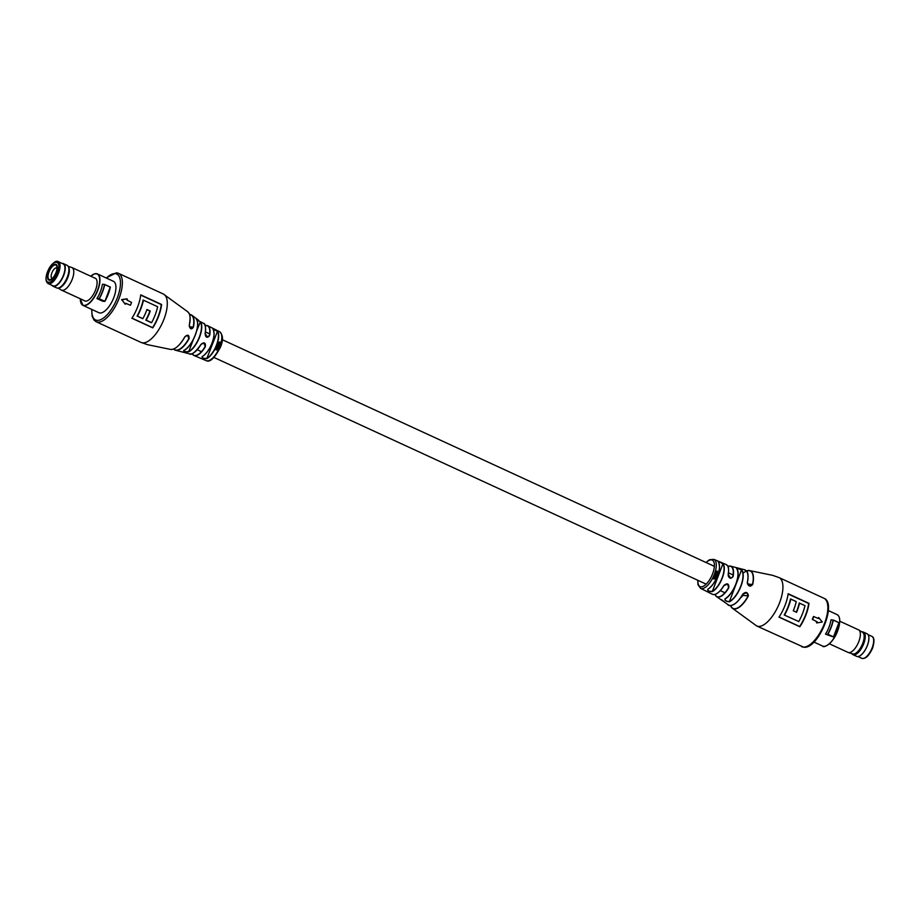 <?xml version="1.0" encoding="UTF-8"?>
<svg xmlns="http://www.w3.org/2000/svg" width="920" height="920" viewBox="0 0 920 920"><rect width="100%" height="100%" fill="white"/><g stroke="black" fill="none" stroke-linecap="round" stroke-linejoin="round"><path stroke-width="1.38" d="M730.606 605.532A20.608 8.659 -65.3 0 0 748.202 595.827L742.934 595.424A9.798 4.117 114.7 0 1 740.681 597.735M216.809 345.563L216.683 345.241A15.985 6.716 114.7 0 1 215.935 347.012L215.924 347.012A15.985 6.716 114.7 0 1 215.763 347.369L218.81 348.772A15.939 6.693 114.7 0 0 218.971 348.416L217.269 347.15L219.282 347.691A15.939 6.693 114.7 0 0 219.431 347.323L215.935 347.012M219.788 346.414L217.683 345.437A15.962 6.704 114.7 0 1 217.603 345.644A15.962 6.704 114.7 0 1 217.545 345.793L219.65 346.771A15.939 6.693 114.7 0 0 219.719 346.61A15.939 6.693 114.7 0 0 219.788 346.414L217.511 345.425M218.304 349.059L216.591 349.611L215.441 348.151L216.441 349.979L218.304 349.059M216.591 349.611L215.935 347.99M215.786 349.565L218.454 349.623M200.87 344.482C204.194 341.826 205.7 342.539 205.378 346.644L203.677 342.849L200.87 344.482A16.825 7.072 -65.3 0 1 189.302 353.809L175.835 350.324A19.401 8.153 114.7 0 1 173.65 349.002M173.719 348.979A19.216 8.073 -65.3 0 0 188.864 338.456L187.427 335.225L184.851 336.881C179.78 345.552 175.03 349.726 170.602 349.428A20.78 8.728 -65.3 0 0 184.793 336.881C187.703 334.213 189.152 334.788 189.117 338.583A19.401 8.153 114.7 0 1 175.835 350.324L175.835 350.324M188.91 351.728C185.265 352.153 183.574 351.728 183.839 350.462L183.988 350.359C183.758 351.589 185.345 351.969 188.772 351.497L188.91 351.728A17.388 7.302 114.7 0 0 199.594 337.111A17.388 7.302 114.7 0 0 200.433 321.712L203.366 323.265A16.825 7.072 -65.3 0 1 205.114 333.419L207.368 337.237C205.999 337.272 205.275 336.03 205.183 333.5C205.976 326.818 205.367 323.403 203.366 323.265M207.011 358.57C203.389 358.823 201.79 358.156 202.227 356.546L202.4 356.454C201.998 358.018 203.492 358.639 206.896 358.34L207.011 358.57A15.985 6.716 114.7 0 0 215.774 347.369M218.971 348.416L217.292 347.645L217.913 347.058M219.431 347.323L217.051 346.874M137.436 316.112A26.645 11.189 -65.3 0 0 143.439 300.184L143.301 300.173A26.783 11.247 114.7 0 1 137.298 316.1L142.876 318.619A26.645 11.189 114.7 0 0 146.947 309.522L150.248 311.041L146.866 309.718M152.651 327.842L152.582 327.623A26.645 11.189 -65.3 0 0 161.264 304.566L140.691 295.101M161.598 304.451A26.645 11.189 114.7 0 1 158.47 316.606A26.645 11.189 114.7 0 1 152.777 327.876L131.905 318.262A26.645 11.189 -65.3 0 0 137.597 306.992A26.645 11.189 -65.3 0 0 140.725 294.837L161.264 304.566M189.255 325.438L191.256 328.785L189.255 325.438A20.78 8.728 -65.3 0 0 187.887 311.903C188.887 313.881 191.291 312.627 189.302 325.496L189.255 325.438C190.095 329.348 191.498 329.9 193.441 327.117L189.382 326.784M84.237 300.598A12.524 5.267 -65.3 0 0 84.778 300.943A12.524 5.267 -65.3 0 0 85.571 301.15A12.524 5.267 -65.3 0 0 95.185 290.892A12.524 5.267 -65.3 0 0 95.254 278.196A12.524 5.267 -65.3 0 0 94.645 278.012M104.857 301.403L99.061 298.724L104.834 301.231A21.861 9.188 -65.3 0 0 110.251 287.132L104.868 301.392L102.741 301.242L96.922 298.563L99.026 298.724A21.677 9.108 -65.3 0 0 104.512 284.406L102.407 284.245A17.308 7.268 114.7 0 1 96.922 298.563M80.293 298.781L82.926 305.359L98.923 312.731A17.308 7.268 -65.3 0 0 100.015 313.007A17.308 7.268 -65.3 0 0 113.298 298.827A17.308 7.268 -65.3 0 0 113.401 281.29L97.405 273.918A17.308 7.268 114.7 0 1 97.807 290.237A17.308 7.268 114.7 0 1 84.03 305.635A17.308 7.268 114.7 0 1 82.926 305.359A17.308 7.268 114.7 0 1 80.672 302.07M126.776 298.862L121.601 299.621L125.304 304.278A27.324 11.477 114.7 0 0 125.718 303.312L130.445 305.256A27.324 11.477 114.7 0 0 131.537 302.404L126.96 300.07A27.324 11.477 114.7 0 0 127.293 299.103L126.707 298.873M202.227 356.546A16.146 6.785 -65.3 0 0 212.025 343.034A16.146 6.785 -65.3 0 0 212.865 328.831L217.534 331.166A15.985 6.716 114.7 0 1 216.683 345.207M183.839 350.462A18.296 7.682 -65.3 0 0 195.281 334.96A18.296 7.682 -65.3 0 0 196.052 318.63L198.674 320.332M206.666 337.053L209.633 335.57C207.322 338.33 205.815 337.617 205.114 333.419M220.489 342.412L219.57 341.987L218.626 342.884L219.546 342.366L220.064 343.723L220.903 342.93A15.939 6.693 114.7 0 0 220.984 342.608L218.661 342.286M218.695 342.964L219.477 342.332M220.064 343.723L220.512 342.93M220.489 344.391L219.052 343.735L217.994 344.586A15.962 6.704 114.7 0 1 217.879 344.897L219.995 345.851A15.939 6.693 114.7 0 0 220.121 345.494L218.385 344.229L220.374 344.758A15.939 6.693 114.7 0 0 220.489 344.391L218.155 343.965M220.121 345.494L218.431 344.781L219.006 344.126M130.445 305.256L125.695 303.37M127.098 298.816L121.923 299.851L125.304 304.278M137.298 316.1L142.876 318.619M143.439 300.184L157.63 306.716A26.645 11.189 114.7 0 1 151.627 322.644L145.82 320.16A26.645 11.189 -65.3 0 0 149.891 311.109M146.015 320.125L151.627 322.644M146.188 320.137A26.645 11.189 -65.3 0 0 150.248 311.041M201.963 356.902L202.342 356.546C208.483 352.44 217.131 338.514 212.911 328.877L212.945 328.946M217.534 331.166L206.896 358.34A15.801 6.635 -65.3 0 0 216.453 345.138A15.801 6.635 -65.3 0 0 217.292 331.246L212.922 329.049M193.545 339.054L188.772 351.497A17.204 7.222 -65.3 0 0 199.352 337.019A17.204 7.222 -65.3 0 0 200.169 321.781L196.086 318.837M190.624 328.601L193.165 327.083A19.216 8.073 -65.3 0 0 189.566 314.571M142.819 318.608A26.645 11.189 114.7 0 1 142.749 318.734L137.275 316.089M151.558 322.644A26.645 11.189 114.7 0 1 151.489 322.77L145.82 320.16M137.08 316.123A26.645 11.189 -65.3 0 0 143.14 300.035L157.561 306.671A26.645 11.189 114.7 0 1 157.55 306.682M216.464 349.519L215.579 348.209L216.464 349.519M215.728 349.508L216.327 349.865M217.12 347.104L217.764 347.012L217.12 347.104M217.867 346.644L216.901 346.828M216.924 347.484L215.774 346.955M218.212 344.252L218.822 344.149L218.212 344.252M218.88 343.769L217.971 343.988M218.684 342.539L219.293 342.401L218.684 342.539M219.88 343.769L220.627 343.505M219.386 342.056L218.465 342.343M219.937 343.401L219.788 342.47L220.593 343.24L219.937 343.401M220.593 343.24L219.788 342.47M184.793 336.881L184.851 336.881A20.608 8.659 114.7 0 1 176.053 347.622M196.661 330.924L200.433 321.712M104.604 284.43L110.354 287.086A21.677 9.108 114.7 0 1 104.868 301.358M716.335 575.587A15.605 6.555 -65.3 0 0 716.393 575.437A15.605 6.555 -65.3 0 0 716.45 575.276L714.322 574.298M715.61 572.01L717.106 571.435L718.439 572.907L717.163 571.067L715.38 571.435L715.61 572.01M715.426 572.056L717.106 571.435M715.863 570.86L715.38 571.435M733.079 576.587C730.572 579.312 728.928 578.577 728.145 574.39L730.687 578.254L733.079 576.587A16.825 7.072 114.7 0 0 730.768 566.179L744.234 569.664C744.947 570.791 749.857 569.158 747.362 582.762L750.202 586.132L752.502 584.453L747.569 584.073M801.63 646.656A26.645 11.189 -65.3 0 0 803.321 647.094A26.645 11.189 -65.3 0 0 824.527 623.38A26.645 11.189 -65.3 0 0 823.929 598.264C837.533 602.991 818.018 649.75 803.7 647.197L756.7 625.968A26.645 11.189 -65.3 0 0 779.608 602.681A26.645 11.189 -65.3 0 0 778.998 577.564L772.65 575.345L749.466 570.561L746.453 570.963A20.78 8.728 114.7 0 1 749.466 570.561A20.78 8.728 114.7 0 1 752.709 584.464C750.248 587.167 748.431 586.569 747.247 582.67A19.401 8.153 -65.3 0 0 744.234 569.664M736.747 568.824L736.644 568.675C737 567.996 738.691 568.422 741.704 569.952L741.497 570.043C738.691 568.583 737.104 568.203 736.724 568.916M718.428 561.959L718.336 561.832C718.692 561.315 720.279 561.982 723.12 563.845L722.89 563.937C720.268 562.143 718.773 561.51 718.405 562.051M718.002 573.999A15.617 6.566 -65.3 0 0 718.083 573.746L715.173 572.297A15.939 6.693 -65.3 0 1 715.058 572.654L716.818 573.919L714.817 573.39A15.939 6.693 -65.3 0 1 714.69 573.758L718.14 574.068A15.985 6.716 -65.3 0 0 718.255 573.7L718.244 573.7A15.985 6.716 -65.3 0 0 718.336 561.832M716.818 573.919L714.644 573.401M716.105 574.402L717.082 573.838M716.553 575.448A15.962 6.704 -65.3 0 0 716.611 575.287L714.483 574.31A15.939 6.693 -65.3 0 1 714.414 574.471A15.939 6.693 -65.3 0 1 714.345 574.666L716.473 575.644A15.962 6.704 -65.3 0 0 716.553 575.448M793.316 610.707L796.444 612.283M779.067 617.009L799.664 626.497A26.645 11.189 -65.3 0 0 808.68 603.474L808.875 603.359A26.783 11.247 114.7 0 1 799.744 626.704M748.385 595.918L746.752 592.733L742.9 594.159C734.229 609.063 727.053 605.256 728.099 604.693A19.401 8.153 -65.3 0 0 742.773 594.124C745.913 591.433 747.776 592.031 748.385 595.918A20.78 8.728 114.7 0 1 732.182 608.085A20.78 8.728 114.7 0 1 730.56 605.532L732.182 608.085L756.7 625.968M728.64 587.523L727.628 584.039L723.89 585.465C727.306 582.785 728.95 583.51 728.824 587.65L728.64 587.523A16.652 6.992 -65.3 0 1 715.024 594.412A16.825 7.072 114.7 0 0 716.703 596.723A16.825 7.072 114.7 0 0 728.824 587.65M825.493 634.133L833.439 636.973L825.493 634.133A17.308 7.268 -65.3 0 0 830.99 619.815L833.301 620.16A21.861 9.188 114.7 0 1 827.896 634.259L827.644 634.294M817.167 621.782A27.324 11.477 -65.3 0 1 816.764 622.748L816.488 622.656A26.645 11.189 -65.3 0 0 816.891 621.724L812.314 619.39A26.645 11.189 -65.3 0 0 812.866 618.01A26.645 11.189 -65.3 0 0 813.383 616.619L813.694 616.607A27.324 11.477 -65.3 0 1 812.601 619.447L816.891 621.724M805.977 614.824A26.645 11.189 114.7 0 1 799.859 626.75L778.987 617.136A26.645 11.189 -65.3 0 0 785.105 605.21A26.645 11.189 -65.3 0 0 788.141 593.733L809.013 603.347A26.645 11.189 114.7 0 1 805.977 614.824M714.966 594.423L716.703 596.723L728.099 604.693M723.12 563.845A16.146 6.785 114.7 0 1 722.28 578.059A16.146 6.785 114.7 0 1 712.482 591.56C708.883 591.709 707.331 590.939 707.813 589.226A15.985 6.716 -65.3 0 0 717.485 575.874A15.985 6.716 -65.3 0 0 718.129 574.057M741.704 569.952A18.296 7.682 114.7 0 1 740.933 586.281A18.296 7.682 114.7 0 1 729.491 601.783C725.983 601.553 724.523 600.53 725.121 598.702A17.388 7.302 -65.3 0 0 735.804 584.073A17.388 7.302 -65.3 0 0 736.644 568.675M713.126 578.634L714.058 579.059L715.277 578.174L714.173 578.68L713.851 577.334L712.793 578.128A15.939 6.693 -65.3 0 1 712.632 578.438L714.058 579.059M714.932 577.334L716.128 576.495A15.962 6.704 -65.3 0 0 716.255 576.184L714.115 575.23A15.939 6.693 -65.3 0 1 713.966 575.587L715.691 576.84L713.655 576.322A15.939 6.693 -65.3 0 1 713.494 576.679L714.932 577.334M715.691 576.84L713.506 576.265M818.144 618.424A26.645 11.189 -65.3 0 0 818.42 617.619L818.742 617.584A27.324 11.477 -65.3 0 1 818.409 618.55L813.625 616.504M833.175 619.999L838.821 622.702L833.129 619.988A21.677 9.108 -65.3 0 1 827.597 634.294M816.661 622.943L822.261 622.012L818.731 617.573M796.329 612.087A26.645 11.189 -65.3 0 0 799.25 602.956L799.399 603.106A26.783 11.247 114.7 0 1 796.467 612.237M798.698 621.518A26.645 11.189 114.7 0 1 798.629 621.644L798.767 621.529A26.645 11.189 114.7 0 0 804.988 605.624L799.399 603.106M790.636 599.069L790.659 599.069A26.783 11.247 114.7 0 1 784.438 614.985L784.219 615.008A26.645 11.189 -65.3 0 0 790.498 598.931L796.168 601.542A26.645 11.189 114.7 0 1 796.168 601.553L796.087 601.577M799.537 603.117A26.645 11.189 -65.3 0 1 796.593 612.294L793.281 610.776A26.645 11.189 114.7 0 0 796.237 601.588L790.659 599.069M798.767 621.529L784.219 615.008M784.576 614.997A26.645 11.189 -65.3 0 0 790.797 599.081M719.187 563.776A15.801 6.635 114.7 0 1 716.864 577.622A15.801 6.635 114.7 0 1 707.997 589.145C707.537 590.801 708.986 591.525 712.367 591.341L722.89 563.937A15.962 6.704 -65.3 0 1 722.062 577.978A15.962 6.704 -65.3 0 1 712.367 591.341L712.482 591.56M737.518 570.4A17.204 7.222 114.7 0 1 735.264 585.695A17.204 7.222 114.7 0 1 725.317 598.621C724.753 600.404 726.11 601.381 729.399 601.565L741.497 570.043A18.124 7.613 -65.3 0 1 740.738 586.224A18.124 7.613 -65.3 0 1 729.399 601.565L729.491 601.783M727.628 584.039L724.005 585.465C719.405 592.687 715.484 595.585 712.252 594.205A16.387 6.888 -65.3 0 0 723.89 585.465M746.752 592.733L742.773 594.124M747.247 582.67L750.202 586.132M804.827 605.613L799.376 603.094M715.461 571.688L716.921 571.504L715.461 571.688M718.267 572.964L717.163 571.067M716.979 571.147L715.196 571.492M716.645 573.942L716.024 574.045L716.645 573.942M715.944 574.413L716.887 574.218M718.083 573.746L715.001 572.332M715.553 576.794L714.886 576.897L715.553 576.794M714.794 577.277L715.909 577.116M715.725 576.38L715.771 577.058M716.105 576.161L713.966 575.195M713.943 578.956L715.139 578.772M715.012 578.68L715.139 578.105M713.851 577.346L714.173 578.68M713.92 578.577L713.724 577.702L713.92 578.577L713.356 578.3M752.709 584.464L752.502 584.453A20.608 8.659 -65.3 0 0 746.499 571.021M707.997 589.145L707.94 589.226C713.989 585.12 722.499 571.561 718.394 561.878L718.267 561.706M725.317 598.621L725.259 598.713C733.435 594.929 741.554 573.24 736.713 568.732L736.586 568.548M833.152 619.988L838.936 622.656A21.677 9.108 114.7 0 1 833.439 636.928M827.896 634.259L833.416 636.801A21.861 9.188 -65.3 0 0 838.821 622.702M57.35 272.791L57.396 272.665C62.79 259.463 52.451 258.52 47.598 271.768L47.552 271.894C42.17 285.096 52.497 286.039 57.35 272.791M48.185 283.59C45.529 281.808 45.298 277.863 47.506 271.779C52.072 263.385 55.66 260.015 58.282 261.659A12.075 5.071 -65.3 0 1 58.5 273.183A12.075 5.071 -65.3 0 1 48.944 283.786A12.075 5.071 -65.3 0 1 48.185 283.59L53.061 285.832A12.075 5.071 -65.3 0 0 53.831 286.028A12.075 5.071 -65.3 0 0 63.089 276.149A12.075 5.071 -65.3 0 0 63.158 263.913L58.282 261.659A12.075 5.071 -65.3 0 0 57.511 261.464M55.545 264.281A8.648 3.634 114.7 0 1 56.097 264.419A8.648 3.634 114.7 0 1 56.051 273.194A8.648 3.634 114.7 0 1 49.404 280.278A8.648 3.634 114.7 0 1 48.852 280.14A8.648 3.634 114.7 0 1 48.909 271.365A8.648 3.634 114.7 0 1 55.545 264.281A8.648 3.634 -65.3 0 0 48.909 271.365A8.648 3.634 -65.3 0 0 48.852 280.14A8.648 3.634 -65.3 0 0 49.404 280.278A8.648 3.634 -65.3 0 0 56.051 273.194A8.648 3.634 -65.3 0 0 56.097 264.419A8.648 3.634 -65.3 0 0 55.545 264.281M56.982 268.134A5.692 2.392 -65.3 0 0 56.741 267.973A5.692 2.392 -65.3 0 0 56.373 267.881A5.692 2.392 -65.3 0 0 51.842 272.952A5.692 2.392 -65.3 0 0 51.968 278.311A5.692 2.392 -65.3 0 0 52.256 278.404M55.993 272.55A7.969 3.346 -65.3 0 0 56.844 266.512A7.969 3.346 -65.3 0 0 53.417 265.581A7.969 3.346 -65.3 0 0 48.967 272.01A7.969 3.346 -65.3 0 0 50.933 279.346A7.969 3.346 -65.3 0 0 55.993 272.55M58.132 288.063L61.306 290.018A12.431 5.221 -65.3 0 0 61.536 290.145A12.431 5.221 -65.3 0 0 62.33 290.34A12.431 5.221 -65.3 0 0 72.231 279.277A12.431 5.221 -65.3 0 0 71.944 267.559A12.431 5.221 -65.3 0 0 71.703 267.455L68.149 266.317M52.037 285.361A12.431 5.221 -65.3 0 0 53.015 286.223L56.66 287.891A12.431 5.221 -65.3 0 0 57.454 288.098A12.431 5.221 -65.3 0 0 58.178 288.063L59.098 287.902A11.891 4.991 -65.3 0 0 67.861 277.357A11.891 4.991 -65.3 0 0 68.655 267.156L68.183 266.363A12.431 5.221 -65.3 0 0 67.068 265.305L63.422 263.626A12.431 5.221 -65.3 0 0 62.629 263.43A12.431 5.221 -65.3 0 0 62.134 263.442M58.178 288.063A12.431 5.221 -65.3 0 0 67.344 277.035A12.431 5.221 -65.3 0 0 68.183 266.363M53.015 286.223A12.431 5.221 -65.3 0 0 53.808 286.419A12.431 5.221 -65.3 0 0 63.353 276.23A12.431 5.221 -65.3 0 0 63.422 263.626M52.164 285.418A12.293 5.163 -65.3 0 0 53.739 286.246A12.293 5.163 -65.3 0 0 63.537 275.298A12.293 5.163 -65.3 0 0 62.468 263.499A12.293 5.163 -65.3 0 0 62.261 263.499M839.776 621.207L858.521 629.844A12.431 5.221 114.7 0 1 858.751 629.97A12.431 5.221 114.7 0 1 858.808 641.562A12.431 5.221 114.7 0 1 848.907 652.625A12.431 5.221 114.7 0 1 848.366 652.521A12.431 5.221 114.7 0 1 848.125 652.429L829.369 643.793M858.751 629.97L862.649 632.362A11.891 4.991 114.7 0 1 862.695 643.448A11.891 4.991 114.7 0 1 853.231 654.028A11.891 4.991 114.7 0 1 852.713 653.924L848.366 652.521M861.936 631.913A12.431 5.221 114.7 0 1 862.615 631.89A12.431 5.221 114.7 0 1 863.408 632.086A12.431 5.221 114.7 0 1 863.684 643.816A12.431 5.221 114.7 0 1 853.794 654.879A12.431 5.221 114.7 0 1 853.001 654.672A12.431 5.221 114.7 0 1 851.908 653.671M863.408 632.086L867.043 633.765A12.431 5.221 114.7 0 1 868.652 636.053A12.431 5.221 114.7 0 1 866.582 647.243A12.431 5.221 114.7 0 1 859.429 656.086A12.431 5.221 114.7 0 1 857.428 656.558A12.431 5.221 114.7 0 1 856.646 656.351L853.001 654.672M868.664 636.134A12.293 5.163 114.7 0 1 868.687 636.203A12.293 5.163 114.7 0 1 866.651 647.278A12.293 5.163 114.7 0 1 859.567 656.018A12.293 5.163 114.7 0 1 859.498 656.052M205.378 346.644A16.387 6.888 114.7 0 1 194.097 355.546A16.387 6.888 114.7 0 1 192.211 353.613A16.203 6.808 -65.3 0 0 205.171 346.506M206.126 360.605A15.939 6.693 -65.3 0 0 219.822 346.667A15.939 6.693 -65.3 0 0 219.466 331.637C223.123 334.868 223.468 340.02 220.489 347.104C214.601 358.214 209.817 362.71 206.126 360.605L194.097 355.546L192.177 353.636M116.748 272.895A26.645 11.189 114.7 0 1 118.438 273.32L163.369 294.02A26.645 11.189 114.7 0 1 163.978 319.136A26.645 11.189 114.7 0 1 141.07 342.424L147.418 344.643L170.602 349.428M80.327 298.793A17.123 7.199 -65.3 0 0 86.71 304.738A17.123 7.199 -65.3 0 0 97.577 290.156A17.123 7.199 -65.3 0 0 98.912 275.827A17.123 7.199 -65.3 0 0 90.723 276.207M93.437 274.344A17.308 7.268 114.7 0 1 96.312 273.642A17.308 7.268 114.7 0 1 97.405 273.918L94.668 273.803L90.701 276.195M106.168 277.955L116.368 272.791L118.438 273.32A26.645 11.189 114.7 0 1 119.048 298.436A26.645 11.189 114.7 0 1 97.83 322.161A26.645 11.189 114.7 0 1 96.14 321.724L141.07 342.424M91.896 309.488A25.277 10.614 -65.3 0 0 97.186 320.378A25.277 10.614 -65.3 0 0 117.311 297.873A25.277 10.614 -65.3 0 0 115.138 273.631A25.277 10.614 -65.3 0 0 106.375 278.047M146.924 309.568L150.109 311.029A26.783 11.247 114.7 0 1 146.05 320.125M131.985 318.136L152.582 327.623M140.714 294.872L161.494 304.44M209.38 335.558A16.203 6.808 -65.3 0 0 205.125 325.634A16.387 6.888 114.7 0 1 207.805 325.784A16.387 6.888 114.7 0 1 209.633 335.57M198.628 320.298L191.969 315.296L189.531 314.456A19.401 8.153 114.7 0 1 191.969 315.296A19.401 8.153 114.7 0 1 193.441 327.117M110.251 287.132L104.73 284.59A21.861 9.188 114.7 0 1 99.314 298.69M161.46 304.451A26.783 11.247 114.7 0 1 152.674 327.819M213.808 331.096A15.962 6.704 114.7 0 1 211.278 345.046A15.962 6.704 114.7 0 1 202.4 356.454M197.466 322.46A18.124 7.613 114.7 0 1 184.851 349.853M203.677 342.849L200.962 344.505A16.652 6.992 114.7 0 1 193.338 353.027M205.401 326.841A16.652 6.992 114.7 0 1 205.171 333.454M190.06 317.216A20.608 8.659 114.7 0 1 189.29 325.461M728.145 574.39A16.387 6.888 -65.3 0 0 725.96 564.443L713.943 559.383A15.939 6.693 114.7 0 1 714.311 574.413A15.939 6.693 114.7 0 1 700.591 588.351L697.981 584.74L697.751 580.255M727.904 566.386A16.825 7.072 114.7 0 1 730.768 566.179L727.893 566.352M839.396 617.918A17.123 7.199 114.7 0 1 837.614 630.982A17.123 7.199 114.7 0 1 826.631 645.644M837.131 614.629C840.443 616.641 840.604 622.092 837.625 631.005C833.474 642.976 823.572 648.611 822.652 646.07A17.308 7.268 -65.3 0 0 823.756 646.346A17.308 7.268 -65.3 0 0 837.533 630.936A17.308 7.268 -65.3 0 0 837.131 614.629L828.38 610.592M697.946 580.347A14.582 6.118 -65.3 0 0 703.053 586.408A14.582 6.118 -65.3 0 0 712.586 573.85A14.582 6.118 -65.3 0 0 713.598 561.407A14.582 6.118 -65.3 0 0 706.134 562.557M808.68 603.474L788.106 593.998M788.141 593.779L808.91 603.347M728.214 567.364A16.203 6.808 114.7 0 1 728.214 574.448M732.837 576.575A16.652 6.992 -65.3 0 0 727.927 566.409M723.982 585.499A16.203 6.808 114.7 0 1 715.944 594.009M742.888 594.182A19.216 8.073 114.7 0 1 732.251 605.153M747.281 572.516A19.216 8.073 114.7 0 1 747.35 582.728M871.884 636.398A12.075 5.071 114.7 0 1 872.217 647.634A12.075 5.071 114.7 0 1 862.557 658.513A12.075 5.071 114.7 0 1 861.787 658.317C865.456 659.249 869.078 655.787 872.666 647.944C874.586 641.159 874.333 637.318 871.884 636.398L868.031 634.627M733.113 574.988L728.49 572.861M714.38 566.352L222.318 339.721M209.645 333.891L205.447 331.947M724.914 592.779L720.303 590.651M706.181 584.142L214.13 357.512M201.445 351.67L197.248 349.738M219.466 331.637L207.805 325.784L205.102 325.565M163.369 294.02L187.887 311.903M91.689 309.396L92.149 316.261L94.093 320.183L96.14 321.724M184.862 336.892L187.427 335.225M200.962 344.505C195.236 352.383 191.348 355.488 189.302 353.809M196.075 318.653C201.434 323.23 192.648 346.679 183.931 350.451L183.574 350.727M110.354 287.086L104.581 284.418M700.591 588.351L712.252 594.205M823.929 598.264L778.998 577.564M813.901 642.033L822.652 646.07M713.943 559.383L709.492 559.728L705.939 562.476M743.015 573.068L746.338 571.009M725.96 564.443C727.409 566.041 729.33 564.696 728.237 574.482C728.042 576.38 728.858 577.634 730.71 578.254L730.71 578.254M721.418 599.679L724.109 601.553M838.936 622.656L833.439 636.973M61.536 290.145L85.399 301.127M71.944 267.559L95.795 278.541M857.934 656.546L861.787 658.317"/></g></svg>
